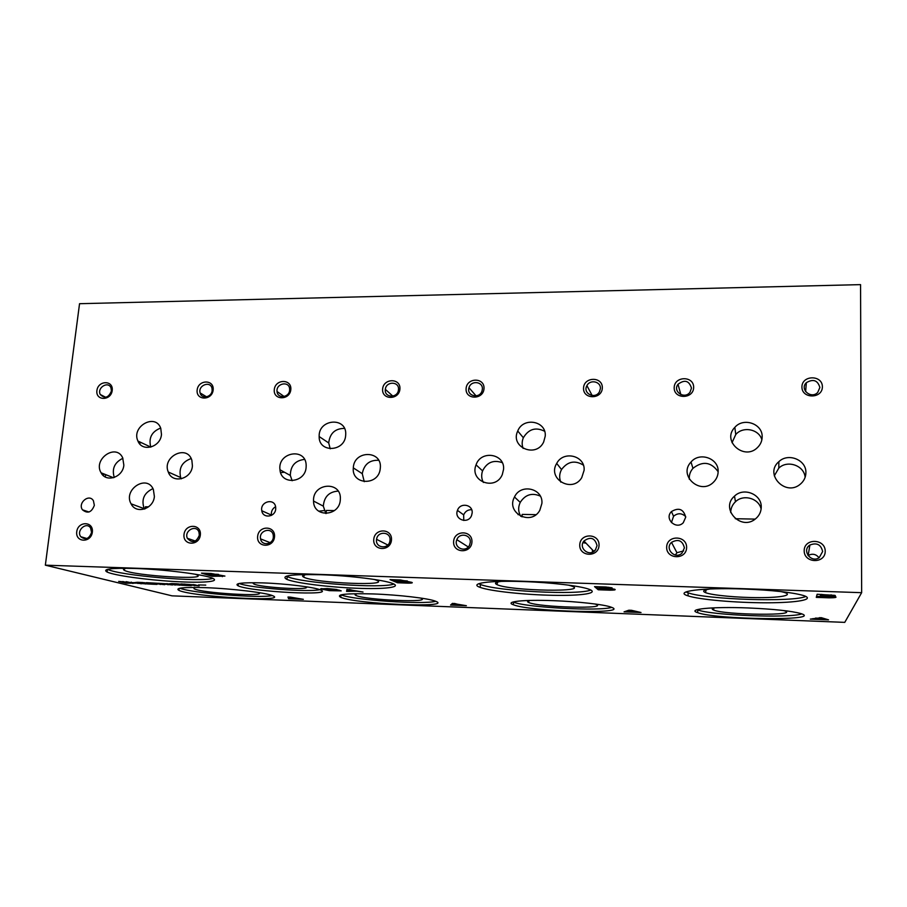 <?xml version="1.0" encoding="UTF-8"?>
<svg xmlns="http://www.w3.org/2000/svg" width="907" height="907" viewBox="0 0 907 907"><rect width="100%" height="100%" fill="white"/><g stroke="black" fill="none" stroke-linecap="round" stroke-linejoin="round"><path stroke-width="1.36" d="M154.383 496.48L153.351 489.429C146.979 473.896 122.853 489.542 131.073 503.827C136.027 514.53 153.51 509.065 154.383 496.48M152.966 488.635C144.032 492.818 141.107 499.496 144.19 508.668L144.417 509.065M145.199 508.782L145.437 506.775L148.578 506.843M762.152 437.106C762.957 423.841 743.491 417.027 734.829 427.378C721.314 440.825 744.477 461.278 757.708 447.321C760.565 444.441 762.05 441.04 762.152 437.106M761.869 439.782C759.023 429.136 743.026 425.961 735.77 434.498L732.028 442.695M545.232 436.142C546.683 420.916 523.192 416.642 517.738 431.006C509.836 447.162 536.026 458.466 543.656 442.015L545.232 436.142M544.585 431.233C535.708 426.857 528.634 429.034 523.35 437.752C521.854 441.335 521.774 444.895 523.124 448.421M345.669 435.258L345.703 434.748C347.098 416.608 318.289 418.705 319.162 436.562C318.674 453.16 344.932 451.969 345.669 435.258M344.445 428.399C335.102 428.489 329.853 433.331 328.708 442.945L330.216 448.818M161.469 434.442L160.777 428.376C155.562 412.753 130.937 426.471 137.943 441.051C142.184 452.412 160.584 447.298 161.469 434.442M160.652 428.059C151.707 431.619 148.419 437.968 150.789 447.106L150.789 447.128M805.892 472.785C806.561 459.894 788.16 452.446 778.864 461.674C763.898 474.078 785.632 497.047 800.371 484.123C803.931 481.095 805.767 477.32 805.892 472.785M805.121 477.331C804.294 465.506 787.378 459.656 778.807 468.114L774.306 475.824M584.108 470.302C585.423 455.631 563.36 450.212 556.705 463.42C547.012 478.919 572.215 493.533 581.716 477.706L584.108 470.302M583.371 465.121C574.902 459.962 567.623 461.436 561.535 469.543C559.313 473.692 559.075 477.898 560.821 482.15M380.316 468.012C382.3 450.042 353.877 450.031 353.311 467.887C351.394 485.052 378.525 486.175 380.226 468.862L380.316 468.012M378.65 460.303C369.523 459.894 364.058 464.35 362.267 473.681L364.251 481.685M192.42 465.903L191.865 460.268C187.148 443.931 161.616 456.731 168.283 472.025C172.307 484.1 191.57 479.27 192.42 465.903M191.162 458.557C182.058 461.81 178.554 468.137 180.663 477.536L181.287 478.839M718.14 471.799C719.036 458.386 699.558 451.482 691.021 462.037C677.801 475.608 700.782 495.914 713.775 481.9C716.541 479.043 717.993 475.676 718.14 471.799M718.14 471.708C711.043 461.856 702.642 460.745 692.948 468.352C690.204 471.527 689.003 475.155 689.32 479.247M503.555 469.395C505.142 453.636 480.869 449.77 476.062 464.872C469.123 481.39 495.551 491.322 502.297 474.565L503.555 469.395M502.251 462.649C493.487 459.6 486.934 462.332 482.569 470.88C481.163 474.939 481.436 478.805 483.408 482.479M306.124 467.184L306.169 465.246C305.852 447.117 277.361 452.162 279.98 469.781C281 485.392 305.376 483.057 306.124 467.184M304.514 459.407C295.24 460.495 290.512 465.835 290.319 475.461L292.145 480.744M123.851 465.144L122.694 457.842C116.051 442.99 92.752 459.18 101.096 472.796C106.108 482.943 122.933 477.331 123.851 465.144M122.91 458.284C114.543 462.389 111.674 468.783 114.271 477.467M305.466 586.659C314.786 590.627 260.116 587.702 253.745 583.915L254.051 582.702M319.786 589.663C308.346 592.418 250.377 588.019 239.176 583.484M262.951 582.895C285.716 583.654 314.4 587.192 320.318 589.867C336.837 596.194 251.024 591.92 238.167 585.843C233.723 583.348 241.988 582.362 262.951 582.895M755.168 519.11L735.282 518.713M761.234 507.364C761.993 494.394 743.74 486.832 734.5 496.129C719.739 508.544 741.121 531.559 755.712 518.679C759.238 515.675 761.086 511.899 761.234 507.364M761.132 508.974C758.762 498.215 743.343 493.941 735.464 501.752C732.334 504.734 730.759 508.328 730.713 512.568M541.898 503.43C543.338 488.329 520.663 483.136 514.484 497.002C505.584 512.886 531.014 526.434 539.812 510.312L541.898 503.43M540.289 496.106C531.978 492.49 525.289 494.587 520.233 502.387C517.988 507.228 518.18 511.888 520.822 516.378M518.033 514.632L519.824 514.507M522.035 516.888L522.171 514.394L535.901 514.677M568.428 585.128L570.48 585.684C593.688 592.554 509.643 591.081 496.9 584.573C494.077 583.224 495.505 582.158 501.208 581.376M590.786 590.004C579.006 595.411 496.56 591.205 480.37 584.448L478.692 583.723M523.373 581.568C550.504 582.43 579.766 585.877 588.711 589.142C600.207 593.121 582.226 595.899 553.304 595.321C524.541 594.811 490.506 591.194 480.188 587.396C468.42 583.45 488.884 580.321 523.373 581.568M318.72 511.197L324.207 510.562M334.4 510.596L326.373 510.437L326.101 513.543M340.306 499.814L340.34 499.19C341.633 480.551 312.337 482.717 313.55 501.061C313.346 517.84 339.558 516.741 340.306 499.814M338.13 491.106C329.082 491.741 324.15 496.753 323.311 506.14L325.851 513.543M693.651 387.493C694.014 375.713 674.4 375.872 674.184 387.595C673.72 399.352 693.436 399.307 693.651 387.493M691.474 388.117C689.116 380.589 684.626 379.307 678.005 384.285C672.291 391.552 684.706 399.76 690.023 392.187L691.474 388.117M484.009 388.57C484.757 377.278 466.697 377.414 466.096 388.672C465.268 399.953 483.408 399.908 484.009 388.57M482.365 389.171C483.182 381.405 470.88 380.09 468.998 387.72C466.198 395.996 479.644 399.307 482.036 390.894L482.365 389.171M290.818 389.568C291.895 378.707 275.218 378.843 274.277 389.659C273.132 400.497 289.877 400.463 290.818 389.568M289.628 390.146L289.639 389.035C289.299 380.623 275.887 383.298 277.043 391.518C277.451 398.978 289.254 397.72 289.628 390.146M112.207 390.498C113.568 380.044 98.115 380.169 96.902 390.577C95.484 401.007 110.994 400.973 112.207 390.498M111.414 391.042L110.971 387.788C108.126 380.713 96.766 387.822 100.258 394.488C104.804 398.955 108.523 397.81 111.414 391.042M686.61 547.624C687.007 535.209 666.894 534.745 666.656 547.102C666.169 559.494 686.384 560.084 686.61 547.624M684.4 547.907C682.563 540.527 678.266 538.679 671.509 542.375C664.366 548.644 675.046 559.846 681.928 553.225L684.4 547.907M683.663 550.923L676.939 552.714L675.33 555.027M471.935 542.035C472.728 530.142 454.26 529.711 453.613 541.547C452.74 553.417 471.289 553.95 471.935 542.035M470.28 542.318C471.107 534.54 459.361 532.284 456.833 539.699C453.183 547.987 466.311 553.304 469.656 544.846L470.28 542.318M274.515 536.887C275.649 525.482 258.631 525.085 257.633 536.445C256.432 547.817 273.517 548.316 274.515 536.887M273.336 537.171L273.279 535.391C272.191 526.604 258.574 530.368 260.57 538.883C261.67 546.229 272.962 544.733 273.336 537.171M92.344 532.137C93.761 521.185 78.036 520.822 76.744 531.729C75.27 542.658 91.063 543.123 92.344 532.137M91.573 532.42L90.575 527.965C86.369 521.298 75.95 530.64 80.791 536.729C85.575 540.3 89.181 538.871 91.573 532.42M825.223 551.241C825.336 538.475 804.124 537.987 804.18 550.685C803.965 563.417 825.279 564.041 825.223 551.241M822.638 551.524C820.994 544.529 816.742 542.375 809.906 545.039C801.482 550.232 810.994 563.349 819.168 557.726L822.638 551.524M819.044 557.794C816.017 554.041 812.377 553.281 808.137 555.492L808.046 555.549M599.039 545.345C599.595 533.135 580.163 532.692 579.754 544.835C579.108 557.011 598.631 557.578 599.039 545.345M597.055 545.629C594.969 537.874 590.593 536.332 583.949 541.003C577.929 548.1 589.595 557.465 595.321 550.084L597.055 545.629M595.786 549.472L593.416 551.717M391.484 539.937C392.425 528.248 374.546 527.829 373.752 539.472C372.743 551.139 390.69 551.66 391.484 539.937M390.021 540.221C390.996 531.559 377.55 530.697 376.586 539.325C374.908 548.032 388.547 549.857 389.908 541.071L390.021 540.221M200.345 534.949C201.603 523.736 185.107 523.35 183.996 534.529C182.681 545.719 199.234 546.207 200.345 534.949M199.336 535.232L198.95 532.092C196.263 524.076 183.849 530.697 187.341 538.282C192.216 543.576 196.207 542.567 199.336 535.232M822.388 386.824C822.502 374.75 801.89 374.92 801.924 386.938C801.72 398.978 822.434 398.933 822.388 386.824M819.871 387.47C817.717 380.248 813.216 378.65 806.357 382.675C799.373 389.228 811.073 399.42 817.695 392.493L819.871 387.47M602.327 387.969C602.86 376.394 583.927 376.541 583.541 388.06C582.918 399.613 601.942 399.568 602.327 387.969M600.389 388.581C601.024 381.473 590.038 379.103 586.92 385.645C582.339 393.423 595.275 399.772 599.459 391.767L600.389 388.581M399.93 389.012C400.826 377.902 383.378 378.038 382.618 389.103C381.654 400.191 399.171 400.146 399.93 389.012M398.49 389.602C399.431 381.235 386.031 381.019 385.339 389.352C383.967 397.754 397.481 398.558 398.434 390.101L398.49 389.602M213.156 389.976C214.347 379.285 198.214 379.421 197.148 390.055C195.889 400.724 212.091 400.679 213.156 389.976M212.136 390.543L212.011 388.377C210.435 380.441 197.794 385.305 200.118 392.924C201.479 399.386 211.716 397.368 212.136 390.543M685.703 517.228C683.572 509.088 678.81 507.206 671.441 511.582C663.981 518.713 676.112 530.244 683.266 522.749L685.703 517.228M685.692 516.582C681.758 512.954 677.722 512.852 673.561 516.253L671.418 522.602M472.162 512.92C473.069 504.394 460.042 502.172 457.468 510.38C453.727 519.45 468.159 524.722 471.572 515.482L472.162 512.92M471.674 509.711C467.899 509.609 465.234 511.333 463.67 514.881L463.772 520.471M275.705 508.963L275.671 507.206C274.685 497.671 259.821 501.48 261.794 510.743C262.826 518.804 275.286 517.239 275.705 508.963M275.581 506.718C272.406 508.623 271.012 511.412 271.42 515.074L271.476 515.38M94.351 505.312L93.41 500.732C89.147 493.306 77.48 502.988 82.458 509.813C87.65 513.94 91.618 512.444 94.351 505.312M861.65 592.679L860.562 284.628L79.544 303.698L45.35 565.174L172.035 595.842L844.757 622.372L861.65 592.679L45.35 565.174M104.18 474.032L103.262 475.529M106.074 474.792L104.94 476.753M139.179 443.206L141.356 442.661M272.213 595.525C260.4 598.552 191.649 593.167 179.903 588.212M198.486 584.913L205.764 585.106M205.504 587.668C232.056 588.586 266.715 592.815 272.712 595.718C289.435 602.35 191.751 596.761 178.928 590.389C174.756 587.951 183.611 587.044 205.504 587.668M258.076 592.464C270.343 597.225 200.526 593.099 193.985 588.688L194.756 587.43M253.166 583.439L253.847 583.609M435.677 601.262C423.92 604.878 352.404 600.026 341.066 594.833M373.208 593.938C398.853 594.833 428.886 598.405 435.541 601.216C454.702 608.268 355.657 604.085 340.771 597.339C335.454 594.368 346.27 593.235 373.208 593.938M420.304 597.985C435.564 603.144 363.922 600.105 355.725 595.309C354.456 594.652 354.841 594.096 356.87 593.677M611.692 607.361C599.765 611.454 525.981 607.486 513.521 602.146L513.101 601.987M553.485 600.672C578.065 601.556 604.051 604.504 611.057 607.123C632.564 614.481 530.051 611.737 513.373 604.765C504.145 601.67 523.26 599.482 553.485 600.672M594.867 603.96C612.815 609.345 538.202 607.463 528.52 602.407C526.854 601.624 527.341 600.967 529.971 600.434M582.963 542.669L586.069 543.236M801.867 613.903C789.226 618.393 711.326 615.32 697.744 609.946L697.052 609.685M747.787 607.939C773.728 609.062 791.448 610.944 800.972 613.597C824.576 621.08 715.736 619.685 697.687 612.656C686.236 609.209 711.734 606.511 747.787 607.939M783.433 610.502L783.546 610.536C803.205 615.955 724.205 615.127 713.435 609.98C711.451 609.141 711.984 608.404 715.011 607.781M212.862 578.394C200.628 582.441 119.826 575.605 107.57 569.347M134.451 568.44C164.246 569.335 205.073 574.596 212.612 578.292C220.764 581.784 201.91 583.178 174.031 581.5C146.276 579.879 114.622 575.514 107.139 572.056C101.924 569.086 111.028 567.873 134.451 568.44M195.028 574.176L195.651 574.392C213.576 580.673 132.547 575.877 124.1 570.174C122.762 569.335 123.579 568.7 126.561 568.258M393.91 584.029C382.164 588.779 301.464 583.19 287.213 576.591L286.363 576.194M320.987 574.732C349.558 575.628 384.16 579.936 392.674 583.496C402.549 587.283 384.489 589.391 356.451 588.246C328.549 587.169 295.943 583.122 286.963 579.437C279.946 575.684 291.294 574.12 320.987 574.732M817.139 594.255L816.277 597.373L829.134 597.826C834.859 597.804 837.014 597.464 835.608 596.783L832.717 596.284C835.29 596.092 836.005 595.786 834.848 595.366L817.139 594.255M594.538 586.625L598.223 589.765L610.037 590.185C614.447 590.162 616.023 589.867 614.776 589.278L610.967 588.62L612.089 587.849L605.865 587.01L594.538 586.625M390.033 579.607L397.538 582.77L408.422 583.144C411.778 583.133 412.946 582.895 411.937 582.407L400.452 579.97L390.033 579.607M201.49 573.145L212.227 576.308L224.925 576.07L211.116 573.473L201.49 573.145M810.314 619.13L828.544 619.844L821.288 617.667L810.314 619.13M624.05 611.851L641.022 612.508L631.544 610.32L628.823 610.218L624.05 611.851M450.552 605.071L466.379 605.695L452.468 603.382L450.552 605.071M288.551 598.745L303.346 599.323L290.353 597.112L287.984 597.021L288.551 598.745L288.63 597.951L290.489 598.03M346.587 591.409L356.519 591.194L363.015 592.022L346.905 589.391L346.587 591.409M320.602 588.904L329.4 590.65L341.202 590.876L338.742 590.026L330.749 589.731L337.121 590.208L338.356 590.638L333.561 590.672L324.15 589.561L327.234 588.779L337.053 589.527L327.268 588.541L320.602 588.904M180.788 583.915L186.706 585.48L191.286 585.65L187.726 584.698L199.132 585.945L195.22 584.89L180.788 583.915M171.242 584.562L186.468 585.48L177.284 583.802L171.684 583.552L168.872 583.87L177.477 584.244L171.276 584.278M146.322 582.645L152.535 584.221L157.036 584.38L153.396 583.45L164.768 584.675L161.163 583.734L172.534 584.958L168.441 583.893L146.322 582.645M137.195 583.303L152.297 584.21L142.875 582.532L137.342 582.294L134.69 582.6L143.193 582.986L137.229 583.008M118.681 581.387L126.3 583.246L136.265 583.099L118.681 581.387M743.74 589.006C771.959 590.14 791.8 592.282 803.273 595.457C816.198 599.482 797.14 602.826 766.29 602.792C735.6 602.804 699.444 599.652 688.05 595.865C673.141 591.477 701.599 587.475 743.74 589.006M820.926 594.765L820.642 595.718L831.118 595.4L820.926 594.38M126.175 582.022L131.572 582.816L126.22 581.67M131.243 582.192L131.572 582.816M122.785 581.534L126.583 582.43M131.594 582.611L134.837 582.691M141.673 583.303L144.95 583.439L141.707 582.997M145.029 582.748L144.95 583.439M144.995 583.11L147.467 583.11M175.833 584.562L179.132 584.686L175.867 584.255M179.167 584.369L181.785 584.369M349.365 589.833L349.15 590.718L355.17 590.933L349.388 589.482M288.324 597.033L288.63 597.951M349.308 589.482L349.15 590.718M346.723 590.548L349.206 590.049L349.116 590.922M290.331 597.407L290.523 598.155L295.943 598.371L290.365 597.112M454.554 603.779L453.647 604.504L459.452 604.731L454.566 603.472M453.999 603.45L453.647 604.504M451.448 604.289L453.693 603.869M630.58 610.604L628.426 611.318L634.651 611.556L630.592 610.286M629.163 610.23L628.426 611.318M626.272 611.091L628.449 610.649M819.735 617.928L816.141 618.619L822.83 618.88L819.747 617.599M216.399 575.174L210.333 574.959L213.984 576.036L220.31 576.262L221.818 575.911L216.399 575.174L216.002 574.244M205.832 573.632L209.064 574.585L215.968 574.471L205.866 573.292M218.519 574.414L216.49 574.256M205.141 573.269L205.855 573.485M209.664 574.607L210.356 574.811M221.83 575.73L222.294 576.659M212.306 575.548L212.227 576.308M816.141 617.984L816.141 618.619M822.842 618.132L822.83 618.88M825.653 618.971L825.653 619.73M823.556 618.347L823.556 619.096M815.336 618.143L815.336 618.778M813.012 618.597L813.012 619.232M627.973 610.626L627.95 611.477M626.59 611.103L626.567 611.953M453.511 603.858L453.455 604.674M452.944 604.345L452.899 605.162M349.082 590.638L349.014 591.5M321.656 588.586L323.334 588.972M338.402 590.151L339.059 590.128M338.413 590.015L338.356 590.638M184.552 584.051L187.704 584.686M193.282 584.573L195.538 584.97M194.62 584.936L194.54 585.775M186.797 584.652L186.706 585.48M178.702 583.915L178.634 584.55M179.178 583.961L179.11 584.675L179.212 583.961M182.284 584.493L182.205 585.321M181.842 584.38L181.763 585.196M179.382 584.38L179.291 585.208M175.346 584.255L175.255 585.06M174.904 584.244L174.824 585.026M150.267 582.793L153.34 583.416M158.748 583.269L161.117 583.7M166.82 583.632L168.781 583.983M168.078 583.961L167.988 584.788M160.335 583.677L160.244 584.505M152.625 583.394L152.535 584.221M144.474 582.668L144.394 583.28M144.973 582.713L144.893 583.405M148.181 583.292L148.09 584.051M147.716 583.178L147.626 583.938M145.324 583.122L145.222 583.949M141.345 582.997L141.254 583.802M140.914 582.986L140.823 583.768M132.989 582.668L132.887 583.484M126.39 582.419L126.3 583.246M284.424 472.218L280.626 472.649M805.835 596.432C793.285 602.441 705.816 599.561 688.118 592.815L685.953 591.942M780.848 591.568L783.546 592.203C794.09 595.049 781.755 597.622 759.794 597.645C737.981 597.713 712.063 595.332 705.419 592.6C702.018 591.149 703.628 589.935 710.238 588.972M374.001 579.403L375.294 579.8C395.962 586.478 314.344 583.292 303.596 577.09C301.521 575.968 302.677 575.106 307.054 574.516M392.584 579.698L397.606 581.818L397.538 582.77M397.606 581.818L398.343 581.852M408.785 582.203L410.939 582.135M407.164 580.831L407.107 581.58M396.495 581.058L404.307 580.877L394.239 580.106L396.495 581.058M397.368 581.432L399.908 582.509L408.774 582.305L397.402 581.092M407.152 581.002L404.318 580.729M595.797 586.67L598.257 588.779L598.223 589.765M598.257 588.779L600.559 588.858M611.499 589.187L613.914 589.051M611.001 587.623L610.967 588.62M599.663 588.076L608.642 587.827L598.563 587.124L599.663 588.076M600.083 588.45L601.318 589.527L611.499 589.244L600.105 588.099M610.989 588.11L608.642 587.804M816.561 596.352L820.211 596.477M832.07 596.761L834.701 596.568M832.717 595.241L832.717 596.284M820.733 594.38L820.642 595.718M820.529 596.08L820.211 597.146L832.07 596.806L820.529 596.08L820.54 595.037L820.211 597.146M832.07 596.16L831.424 595.616M179.915 584.369L179.824 585.208M145.846 583.122L145.755 583.938M131.254 582.101L131.175 582.691M131.073 503.827L144.19 508.668M734.829 427.378L735.77 434.498M517.738 431.006L523.35 437.752M319.162 436.562L328.708 442.945M137.943 441.051L150.789 447.106M778.864 461.674L778.807 468.114M556.705 463.42L561.535 469.543M353.311 467.887L362.267 473.681M168.283 472.025L180.663 477.536M691.021 462.037L692.948 468.352M476.062 464.872L482.569 470.88M279.98 469.781L290.319 475.461M101.096 472.796L113.454 477.728M254.119 582.702L253.745 583.915M238.382 583.666L238.167 585.843M734.5 496.129L735.464 501.752M514.484 497.002L520.233 502.387M497.716 582.011L496.9 584.573M480.37 584.448L480.188 587.396M313.55 501.061L323.311 506.14M678.005 384.285L680.851 394.613M468.998 387.72L476.107 395.917M277.043 391.518L284.163 396.518M100.258 394.488L105.677 397.277M671.509 542.375L676.939 552.714M456.833 539.699L468.273 546.955M260.57 538.883L270.139 542.647M80.791 536.729L86.845 538.509M809.906 545.039L808.137 555.492M583.949 541.003L593.745 551.241M376.586 539.325L387.799 545.005M187.341 538.282L195.436 541.071M806.357 382.675L805.62 391.609M586.92 385.645L592.169 395.52M385.339 389.352L392.844 396.132M200.118 392.924L206.581 396.847M671.441 511.582L673.561 516.253M457.468 510.38L463.67 514.881M261.794 510.743L271.42 515.074M82.458 509.813L88.999 512.002M179.144 588.394L178.928 590.389M194.427 587.509L193.985 588.688M340.975 594.856L340.771 597.339M356.247 593.824L355.725 595.309M513.521 602.146L513.373 604.765M529.087 600.638L528.52 602.407M592.475 549.914L592.373 552.227M697.744 609.946L697.687 612.656M714.002 608.019L713.435 609.98M107.468 569.369L107.139 572.056M124.724 568.621L124.1 570.174M287.213 576.591L286.963 579.437M321.067 589.278L321.112 588.666M688.118 592.815L688.05 595.865M706.236 589.709L705.419 592.6M304.344 575.004L303.596 577.09M194.404 540.719L194.313 541.536M608.642 587.827L608.665 587.248M831.118 595.4L831.118 594.799M832.07 596.806L832.07 595.774"/></g></svg>
